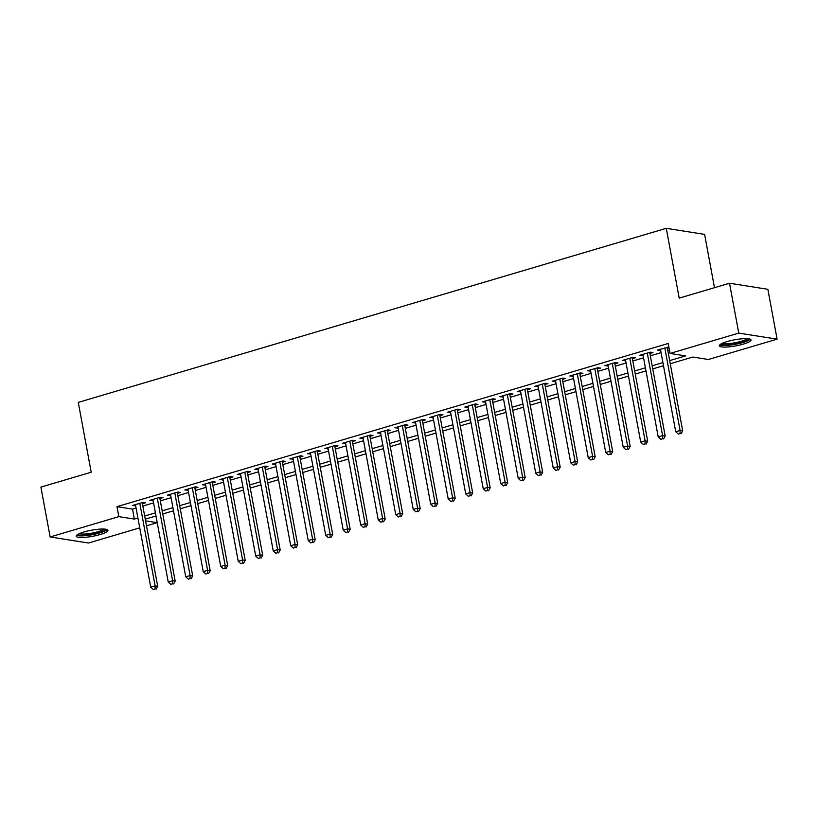 <?xml version="1.0" encoding="UTF-8"?>
<svg xmlns="http://www.w3.org/2000/svg" width="818" height="818" viewBox="0 0 818 818"><rect width="100%" height="100%" fill="white"/><g stroke="black" fill="none" stroke-linecap="round" stroke-linejoin="round"><path stroke-width="1.23" d="M83.978 531.986A16.125 3.108 -10.5 0 1 107.915 530.32A16.125 3.108 -10.5 0 1 100.144 534.532A16.125 3.108 -10.5 0 1 76.207 536.199A16.125 3.108 -10.5 0 1 83.978 531.986M727.09 341.587A16.125 3.108 -10.5 0 1 751.036 339.92A16.125 3.108 -10.5 0 1 743.265 344.133A16.125 3.108 -10.5 0 1 719.329 345.799A16.125 3.108 -10.5 0 1 727.09 341.587M714.492 287.691L704.605 234.377L666.261 228.324L78.272 402.405L91.207 472.211L40.9 487.109L50.143 536.966L118.825 516.639L134.377 519.082L137.915 518.039M666.261 228.324L679.206 298.13L729.513 283.243L767.857 289.286L777.1 339.153L708.419 359.48L692.866 357.037L670.249 363.734M155.931 515.994L157.168 522.682L146.494 525.841M139.735 527.845L88.487 543.019L50.143 536.966M142.393 503.724L145.461 502.814L142.864 502.405L132.373 505.514L135.635 505.728M159.899 498.54L162.956 497.641L160.369 497.232L149.868 500.34L153.14 500.544M177.394 493.366L180.461 492.456L177.864 492.047L167.363 495.156L170.635 495.36M194.899 488.182L197.956 487.272L195.369 486.863L184.868 489.972L188.14 490.186M212.394 482.998L215.461 482.088L212.864 481.69L202.363 484.798L205.635 485.002M229.899 477.814L232.956 476.914L230.369 476.505L219.868 479.614L223.14 479.818M247.394 472.64L250.461 471.73L247.864 471.321L237.363 474.43L240.635 474.634M264.899 467.456L267.956 466.546L265.369 466.137L254.868 469.246L258.13 469.46M282.394 462.272L285.451 461.372L282.864 460.963L272.363 464.072L275.635 464.276M299.889 457.098L302.957 456.188L300.37 455.779L289.869 458.888L293.13 459.092M317.394 451.914L320.451 451.004L317.865 450.595L307.363 453.704L310.635 453.918M334.889 446.73L337.957 445.83L335.36 445.421L324.869 448.53L328.13 448.734M352.394 441.556L355.452 440.646L352.865 440.237L342.364 443.346L345.636 443.55M369.889 436.372L372.957 435.462L370.36 435.053L359.869 438.162L363.131 438.376M387.395 431.188L390.452 430.288L387.865 429.879L377.364 432.988L380.636 433.192M404.89 426.014L407.957 425.104L405.36 424.695L394.859 427.804L398.131 428.008M422.395 420.83L425.452 419.92L422.865 419.511L412.364 422.62L415.636 422.834M439.89 415.646L442.957 414.736L440.36 414.337L429.859 417.446L433.131 417.65M457.395 410.462L460.452 409.562L457.865 409.153L447.364 412.262L450.636 412.466M474.89 405.288L477.957 404.378L475.36 403.969L464.859 407.078L468.131 407.282M492.395 400.104L495.452 399.194L492.865 398.785L482.364 401.894L485.626 402.108M509.89 394.92L512.958 394.02L510.36 393.611L499.859 396.72L503.131 396.924M527.385 389.746L530.453 388.836L527.866 388.427L517.365 391.536L520.626 391.74M544.89 384.562L547.948 383.652L545.361 383.243L534.86 386.352L538.132 386.566M562.385 379.378L565.453 378.478L562.866 378.069L552.365 381.178L555.626 381.382M579.89 374.204L582.948 373.294L580.361 372.885L569.86 375.994L573.132 376.198M597.385 369.02L600.453 368.11L597.856 367.701L587.365 370.81L590.627 371.024M614.891 363.836L617.948 362.936L615.361 362.527L604.86 365.636L608.132 365.84M632.386 358.662L635.453 357.752L632.856 357.343L622.365 360.452L625.627 360.656M649.891 353.478L652.948 352.568L650.361 352.159L639.86 355.268L643.132 355.482M669.666 360.605L685.617 355.891L670.065 353.437L668.224 343.468L116.984 506.659L132.526 509.113L136.074 508.07M142.833 506.066L153.569 502.886M160.328 500.882L171.074 497.702M177.833 495.698L188.569 492.518M195.328 490.524L206.064 487.344M212.833 485.34L223.57 482.16M230.328 480.156L241.065 476.976M247.823 474.982L258.57 471.802M265.329 469.798L276.065 466.618M282.824 464.614L293.57 461.434M300.329 459.44L311.065 456.26M317.824 454.256L328.57 451.076M335.329 449.072L346.065 445.892M352.824 443.898L363.57 440.718M370.329 438.714L381.065 435.534M387.824 433.53L398.57 430.35M405.329 428.346L416.065 425.166M422.824 423.172L433.571 419.992M440.329 417.988L451.066 414.808M457.824 412.804L468.561 409.624M475.33 407.63L486.066 404.45M492.825 402.446L503.561 399.266M510.32 397.262L521.066 394.082M527.825 392.088L538.561 388.908M545.32 386.904L556.066 383.724M562.825 381.72L573.561 378.54M580.32 376.546L591.066 373.366M597.825 371.362L608.561 368.182M615.32 366.178L626.067 362.998M632.825 360.994L643.561 357.814M650.32 355.82L661.067 352.64M667.825 350.636L669.461 350.155M668.899 347.149L657.355 350.094L660.627 350.298M667.386 348.294L669.022 347.814M729.513 283.243L738.756 333.1L777.1 339.153M116.984 506.659L118.825 516.639M670.065 353.437L738.756 333.1M144.674 516.035L155.42 512.855M162.179 510.851L172.915 507.671M179.674 505.677L190.42 502.497M197.179 500.493L207.915 497.313M214.674 495.309L225.42 492.129M232.179 490.135L242.915 486.955M249.674 484.951L260.421 481.771M267.179 479.767L277.916 476.587M284.674 474.593L295.421 471.413M302.179 469.409L312.916 466.229M319.674 464.225L330.421 461.045M337.18 459.041L347.916 455.871M354.675 453.867L365.411 450.687M372.17 448.683L382.916 445.503M389.675 443.499L400.411 440.319M407.17 438.325L417.916 435.145M424.675 433.141L435.411 429.961M442.17 427.957L452.916 424.777M459.675 422.783L470.411 419.603M477.17 417.599L487.917 414.419M494.675 412.415L505.412 409.235M512.17 407.241L522.917 404.061M529.675 402.057L540.412 398.877M547.17 396.873L557.917 393.693M564.676 391.699L575.412 388.519M582.171 386.515L592.907 383.335M599.676 381.331L610.412 378.151M617.171 376.147L627.907 372.967M634.666 370.973L645.412 367.793M652.171 365.789L662.907 362.609M145.573 520.851L157.168 522.682M663.49 365.728L652.744 368.908M645.985 370.912L635.249 374.092M628.49 376.096L617.754 379.276M610.985 381.27L600.248 384.45M593.49 386.454L582.753 389.634M575.995 391.638L565.248 394.818M558.49 396.812L547.753 399.992M540.995 401.996L530.248 405.176M523.489 407.18L512.753 410.36M505.994 412.354L495.248 415.534M488.489 417.538L477.753 420.718M470.994 422.722L460.248 425.902M453.489 427.906L442.753 431.086M435.994 433.08L425.248 436.26M418.489 438.264L407.753 441.444M400.994 443.448L390.258 446.628M383.489 448.622L372.752 451.802M365.994 453.806L355.257 456.986M348.499 458.99L337.752 462.17M330.993 464.164L320.257 467.344M313.499 469.348L302.752 472.528M295.993 474.532L285.257 477.712M278.498 479.706L267.752 482.886M260.993 484.89L250.257 488.07M243.498 490.074L232.752 493.254M225.993 495.258L215.257 498.438M208.498 500.432L197.751 503.612M190.993 505.616L180.257 508.796M173.498 510.8L162.751 513.98M155.993 515.974L145.256 519.154M132.526 509.113L134.377 519.082M659.748 349.388L659.952 350.503M642.242 354.562L642.447 355.677M624.747 359.746L624.952 360.861M607.242 364.93L607.447 366.045M589.747 370.104L589.952 371.219M572.242 375.288L572.447 376.403M554.747 380.472L554.952 381.587M537.242 385.646L537.457 386.761M519.747 390.83L519.951 391.945M502.242 396.014L502.456 397.129M484.747 401.188L484.951 402.303M467.252 406.372L467.456 407.487M449.747 411.556L449.951 412.671M432.252 416.74L432.456 417.855M414.746 421.914L414.951 423.029M397.251 427.098L397.456 428.213M379.746 432.282L379.951 433.397M362.251 437.456L362.456 438.571M344.746 442.64L344.951 443.755M327.251 447.824L327.456 448.939M309.746 452.998L309.961 454.113M292.251 458.182L292.455 459.297M274.746 463.366L274.96 464.481M257.251 468.54L257.455 469.655M239.746 473.724L239.96 474.839M222.251 478.908L222.455 480.023M204.756 484.082L204.96 485.197M187.25 489.266L187.455 490.381M169.755 494.45L169.96 495.565M152.25 499.634L152.455 500.749M134.755 504.808L134.96 505.923M664.799 347.885L680.095 430.462L675.729 431.751L660.423 349.184M667.181 347.18L682.693 430.871L680.095 430.462L680.044 433.56L678.296 434.082L680.044 433.56M681.087 433.724L682.693 430.871M675.729 431.751L678.296 434.082M748.613 338.785A13.957 2.689 -10.5 0 1 741.875 342.364A13.957 2.689 -10.5 0 1 721.179 343.867M722.58 343.192A12.924 2.485 169.5 0 0 741.18 341.29A12.924 2.485 169.5 0 0 747.059 338.652M719.779 344.848A16.023 3.088 169.5 0 0 742.918 342.527A16.023 3.088 169.5 0 0 750.27 339.204M105.491 529.185A13.957 2.689 -10.5 0 1 98.763 532.763A13.957 2.689 -10.5 0 1 85.031 535.248A13.957 2.689 -10.5 0 1 78.068 534.266M79.458 533.592A12.924 2.485 169.5 0 0 85.348 533.98A12.924 2.485 169.5 0 0 103.947 529.052M76.657 535.248A16.023 3.088 169.5 0 0 84.039 535.77A16.023 3.088 169.5 0 0 107.158 529.594M647.294 353.069L662.6 435.636L658.224 436.935L642.917 354.368M649.686 352.364L665.187 436.045L662.6 435.636L662.549 438.745L660.801 439.266L662.549 438.745M663.582 438.908L665.187 436.045M658.224 436.935L660.801 439.266M629.799 358.253L645.105 440.82L640.729 442.119L625.422 359.542M632.181 357.548L647.692 441.229L645.105 440.82L645.044 443.929L643.296 444.44L645.044 443.929M646.087 444.092L647.692 441.229M640.729 442.119L643.296 444.44M612.293 363.427L627.6 446.004L623.224 447.293L607.927 364.726M614.686 362.722L630.187 446.413L627.6 446.004L627.549 449.102L625.801 449.624L627.549 449.102M628.582 449.266L630.187 446.413M623.224 447.293L625.801 449.624M594.798 368.611L610.105 451.178L605.729 452.477L590.422 369.91M597.181 367.906L612.692 451.587L610.105 451.178L610.044 454.287L608.295 454.808L610.044 454.287M611.087 454.45L612.692 451.587M605.729 452.477L608.295 454.808M577.293 373.795L592.6 456.362L588.224 457.661L572.927 375.084M579.686 373.09L595.197 456.771L592.6 456.362L592.549 459.471L590.8 459.982L592.549 459.471M593.582 459.634L595.197 456.771M588.224 457.661L590.8 459.982M559.798 378.969L575.105 461.546L570.729 462.835L555.422 380.268M562.181 378.264L577.692 461.955L575.105 461.546L575.044 464.644L573.295 465.166L575.044 464.644M576.087 464.808L577.692 461.955M570.729 462.835L573.295 465.166M542.303 384.153L557.6 466.72L553.224 468.019L537.927 385.452M544.686 383.448L560.197 467.129L557.6 466.72L557.549 469.829L555.8 470.35L557.549 469.829M558.582 469.992L560.197 467.129M553.224 468.019L555.8 470.35M524.798 389.337L540.105 471.904L535.729 473.203L520.422 390.626M527.181 388.632L542.692 472.313L540.105 471.904L540.044 475.013L538.295 475.524L540.044 475.013M541.087 475.176L542.692 472.313M535.729 473.203L538.295 475.524M507.303 394.511L522.6 477.088L518.223 478.387L502.927 395.81M509.686 393.806L525.197 477.497L522.6 477.088L522.549 480.186L520.8 480.708L522.549 480.186M523.581 480.35L525.197 477.497M518.223 478.387L520.8 480.708M489.798 399.695L505.105 482.272L500.728 483.561L485.422 400.994M492.18 398.99L507.692 482.681L505.105 482.272L505.054 485.371L503.295 485.892L505.054 485.371M506.086 485.534L507.692 482.681M500.728 483.561L503.295 485.892M472.303 404.879L487.6 487.446L483.233 488.745L467.927 406.168M474.685 404.174L490.197 487.855L487.6 487.446L487.548 490.555L485.8 491.066L487.548 490.555M488.581 490.718L490.197 487.855M483.233 488.745L485.8 491.066M454.798 410.063L470.105 492.63L465.728 493.929L450.421 411.352M457.18 409.348L472.692 493.039L470.105 492.63L470.053 495.728L468.295 496.25L470.053 495.728M471.086 495.892L472.692 493.039M465.728 493.929L468.295 496.25M437.303 415.237L452.599 497.814L448.233 499.103L432.926 416.536M439.685 414.532L455.197 498.223L452.599 497.814L452.548 500.913L450.8 501.434L452.548 500.913M453.581 501.076L455.197 498.223M448.233 499.103L450.8 501.434M419.798 420.421L435.104 502.988L430.728 504.287L415.421 421.72M422.18 419.716L437.691 503.397L435.104 502.988L435.053 506.097L433.305 506.618L435.053 506.097M436.086 506.26L437.691 503.397M430.728 504.287L433.305 506.618M402.303 425.605L417.609 508.172L413.233 509.471L397.926 426.894M404.685 424.9L420.196 508.581L417.609 508.172L417.548 511.281L415.8 511.792L417.548 511.281M418.591 511.444L420.196 508.581M413.233 509.471L415.8 511.792M384.797 430.779L400.104 513.356L395.728 514.645L380.431 432.078M387.19 430.074L402.691 513.765L400.104 513.356L400.053 516.455L398.305 516.976L400.053 516.455M401.086 516.618L402.691 513.765M395.728 514.645L398.305 516.976M367.302 435.963L382.609 518.53L378.233 519.829L362.926 437.262M369.685 435.258L385.196 518.939L382.609 518.53L382.548 521.639L380.799 522.16L382.548 521.639M383.591 521.802L385.196 518.939M378.233 519.829L380.799 522.16M349.797 441.147L365.104 523.714L360.728 525.013L345.431 442.436M352.19 440.442L367.701 524.123L365.104 523.714L365.053 526.823L363.304 527.334L365.053 526.823M366.086 526.986L367.701 524.123M360.728 525.013L363.304 527.334M332.302 446.321L347.609 528.898L343.233 530.187L327.926 447.62M334.685 445.616L350.196 529.307L347.609 528.898L347.548 531.997L345.799 532.518L347.548 531.997M348.591 532.16L350.196 529.307M343.233 530.187L345.799 532.518M314.807 451.505L330.104 534.072L325.728 535.371L310.431 452.804M317.19 450.8L332.701 534.481L330.104 534.072L330.053 537.181L328.304 537.702L330.053 537.181M331.086 537.344L332.701 534.481M325.728 535.371L328.304 537.702M297.302 456.689L312.609 539.256L308.233 540.555L292.926 457.978M299.685 455.984L315.196 539.665L312.609 539.256L312.548 542.365L310.799 542.876L312.548 542.365M313.591 542.528L315.196 539.665M308.233 540.555L310.799 542.876M279.807 461.863L295.104 544.44L290.727 545.739L275.431 463.162M282.19 461.158L297.701 544.849L295.104 544.44L295.053 547.539L293.304 548.06L295.053 547.539M296.085 547.702L297.701 544.849M290.727 545.739L293.304 548.06M262.302 467.047L277.609 549.624L273.232 550.913L257.926 468.346M264.684 466.342L280.196 550.023L277.609 549.624L277.547 552.723L275.799 553.244L277.547 552.723M278.59 552.886L280.196 550.023M273.232 550.913L275.799 553.244M244.807 472.231L260.104 554.798L255.727 556.097L240.431 473.52M247.189 471.526L262.701 555.207L260.104 554.798L260.052 557.907L258.304 558.418L260.052 557.907M261.085 558.07L262.701 555.207M255.727 556.097L258.304 558.418M227.302 477.405L242.609 559.982L238.232 561.281L222.925 478.704M229.684 476.7L245.196 560.391L242.609 559.982L242.557 563.081L240.799 563.602L242.557 563.081M243.59 563.244L245.196 560.391M238.232 561.281L240.799 563.602M209.807 482.589L225.103 565.166L220.737 566.455L205.43 483.888M212.189 481.884L227.701 565.575L225.103 565.166L225.052 568.265L223.304 568.786L225.052 568.265M226.085 568.428L227.701 565.575M220.737 566.455L223.304 568.786M192.302 487.773L207.608 570.34L203.232 571.639L187.925 489.072M194.684 487.068L210.195 570.749L207.608 570.34L207.557 573.449L205.799 573.97L207.557 573.449M208.59 573.612L210.195 570.749M203.232 571.639L205.799 573.97M174.807 492.957L190.103 575.524L185.737 576.823L170.43 494.246M177.189 492.252L192.7 575.933L190.103 575.524L190.052 578.633L188.304 579.144L190.052 578.633M191.095 578.796L192.7 575.933M185.737 576.823L188.304 579.144M157.301 498.131L172.608 580.708L168.232 581.997L152.925 499.43M159.694 497.426L175.195 581.117L172.608 580.708L172.557 583.807L170.809 584.328L172.557 583.807M173.59 583.97L175.195 581.117M168.232 581.997L170.809 584.328M139.806 503.315L155.113 585.882L150.737 587.181L135.43 504.614M142.189 502.61L157.7 586.291L155.113 585.882L155.052 588.991L153.303 589.512L155.052 588.991M156.095 589.154L157.7 586.291M150.737 587.181L153.303 589.512"/></g></svg>
